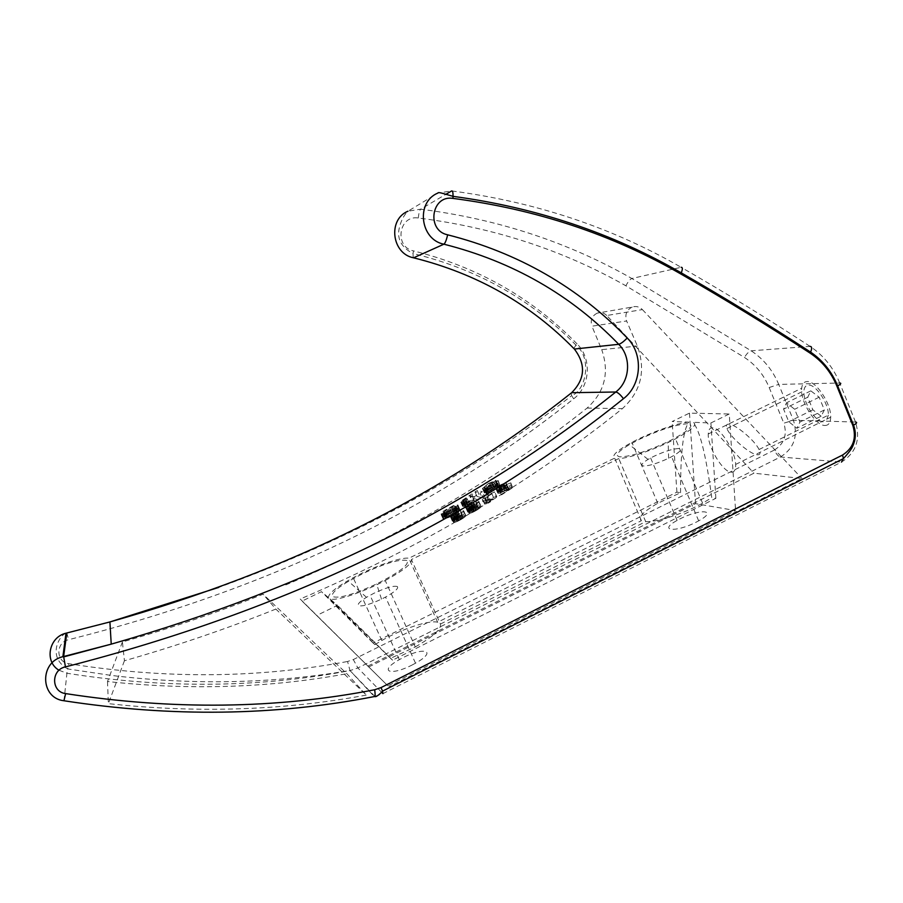 <?xml version="1.0" encoding="UTF-8"?>
<svg xmlns="http://www.w3.org/2000/svg" width="903" height="903" viewBox="0 0 903 903"><rect width="100%" height="100%" fill="white"/><g stroke="black" fill="none" stroke-linecap="round" stroke-linejoin="round"><path stroke-width="0.68" stroke-dasharray="4.51 3.39" d="M696.145 522.182L698.674 520.85C718.675 509.969 700.107 508.457 679.993 518.898L677.115 520.421C657.779 530.862 675.297 532.905 696.145 522.182M412.084 665.026L415.515 663.186C437.3 651.165 424.997 646.288 403.212 657.576L399.318 659.653C378.413 671.155 389.599 676.573 412.084 665.026M368.684 667.012L695.513 503.637L735.584 510.567L387.895 685.851L302.099 601.082L387.895 685.851M374.903 644.64L381.811 640.498C402.207 628.804 429.275 619.853 437.639 622.235L641.401 520.692C637.721 517.464 643.173 511.662 657.768 503.276L680.569 492.722L676.9 492.146L373.086 643.026L374.903 644.64L328.421 597.583L321.479 591.668L302.099 601.082M373.086 643.026L321.479 591.668M406.847 560.481C399.6 558.946 384.881 563.348 362.701 573.676L348.479 581.295C336.029 588.846 330.769 593.937 332.699 596.567C338.727 598.791 353.355 594.592 376.596 583.959C399.781 572.163 409.86 564.33 406.847 560.481M687.77 423.733C676.539 424.354 660.533 429.501 639.73 439.174L629.346 444.671C617.675 451.669 614.491 455.722 619.785 456.828C630.08 456.771 646.209 451.714 668.152 441.657C688.797 431.103 695.344 425.132 687.77 423.733M330.013 598.949L390.525 658.355L415.301 646.92L385.231 580.516C363.254 592.289 335.86 601.342 330.013 598.949L337.508 605.326L316.784 615.44M385.231 580.516C403.483 570.527 412.208 563.54 411.418 559.533L618.769 458.566C629.064 458.385 656.605 448.881 675.478 438.869C692.308 429.681 698.098 424.162 692.838 422.288C699.611 429.297 705.92 454.423 711.756 497.677L715.865 498.321L392.591 660.172L337.508 605.326M715.865 498.321L710.898 422.965L692.838 422.288M710.898 422.965L729.263 413.992L735.584 510.567M680.569 492.722C680.478 452.403 683.278 428.88 688.978 422.141L672.159 421.52L689.474 413.122L729.263 413.992M688.978 422.141C677.555 422.762 650.104 432.548 631.874 442.368C617.054 450.462 611.308 455.71 614.661 458.103L408.856 558.235C400.909 556.891 373.932 566.407 353.208 577.706C336.74 586.781 328.478 593.406 328.421 597.583M397.32 586.532C393.561 585.494 385.784 587.74 373.989 593.237L366.483 597.323C359.97 601.387 357.306 604.13 358.502 605.552C361.855 606.771 369.519 604.638 381.506 599.129L385.536 597.075C394.938 591.792 398.866 588.282 397.32 586.532M390.525 658.355L392.591 660.172M678.932 448.554C673.062 448.678 664.597 451.319 653.535 456.478L648.049 459.413C641.954 463.171 640.385 465.361 643.331 465.993C648.873 466.038 657.305 463.453 668.626 458.25L671.606 456.737C680.083 451.997 682.533 449.265 678.932 448.554M437.639 622.235L408.856 558.235M415.301 646.92C433.259 636.581 441.635 628.962 440.416 624.041L411.418 559.533M641.401 520.692L614.661 458.103M440.416 624.041L645.701 521.641L618.769 458.566M645.701 521.641C656.346 522.408 683.977 513.547 702.59 503.219L711.756 497.677M689.474 413.122L695.513 503.637M676.9 492.146L672.159 421.52M731.069 472.19C734.32 472.404 735.855 469.82 735.663 464.435C735.369 451.229 720.165 427.266 712.535 427.796C709.826 427.785 708.404 429.851 708.245 434.004C707.455 446.33 722.682 471.93 731.069 472.19M824.924 425.471C828.615 425.448 830.534 422.694 830.704 417.209C831.336 403.743 815.759 380.456 807.022 381.563C803.941 381.755 802.169 383.978 801.683 388.222C799.889 400.876 815.375 425.855 824.924 425.471M821.154 416.227L812.869 409.815L807.733 397.241L810.826 390.864L819.168 397.196L824.371 409.973L821.154 416.227L796.909 428.248L799.923 422.073L794.674 409.262L786.479 402.817L783.59 409.115L788.77 421.724L796.909 428.248M812.869 409.815L788.77 421.724M824.371 409.973L799.923 422.073M819.168 397.196L794.674 409.262M810.826 390.864L786.479 402.817M807.733 397.241L783.59 409.115M275.833 609.073C227.342 628.567 176.864 645.803 124.422 660.759L122.413 641.954C171.085 628.161 217.984 612.257 263.112 594.219L346.82 673.706L366.37 695.084L275.833 609.073L263.112 594.219M122.413 641.954L107.502 681.517C190.194 690.49 269.963 687.894 346.82 673.706M107.502 681.517L108.36 703.651C197.588 713.347 283.587 710.492 366.37 695.084M124.422 660.759L108.36 703.651M300.214 599.028L388.922 686.867L300.214 599.028C420.99 547.387 528.368 483.929 622.37 408.641C641.107 391.496 646.108 370.636 637.383 346.075L626.637 320.994L591.916 326.186L601.714 349.63L637.383 346.075M367.792 666.143L753.949 473.183L801.999 478.522L388.922 686.867M759.039 449.536C754.998 440.472 735.042 423.834 728.687 424.173C726.362 424.162 725.775 425.629 726.938 428.564C730.03 437.154 750.393 454.694 757.448 454.807C760.202 454.931 760.732 453.182 759.039 449.536L828.333 415.143C828.943 403.889 815.86 384.204 808.467 385.084C805.837 385.242 804.325 387.139 803.941 390.785C802.812 399.871 812.147 417.265 820.184 421.012L823.48 421.983L826.11 421.182L855.513 422.028C860.74 439.389 856.078 452.73 841.517 462.065L382.917 693.628L374.339 696.563L350.014 670.602L357.881 667.949L381.517 692.195M285.788 584.93C398.212 537.206 498.648 478.251 587.097 408.066C604.75 392.083 609.627 372.6 601.714 349.63M488.32 483.556L482.439 488.478L488.76 483.827L493.727 481.694L484.313 488.726L485.543 489.008L493.128 484.934L498.084 480.464L486.627 487.992L495.95 480.215L488.32 483.556L490.306 488.083L491.616 487.304L489.629 482.778M474.301 496.695L472.292 496.187L466.106 500.115L465.542 500.894L466.196 501.639L463.408 503.31L462.765 502.192L464.131 500.883L460.462 501.549L471.626 494.009L476.649 495.262L474.301 496.695L476.332 501.289L478.669 499.844L476.649 495.262M445.551 513.31L440.845 513.931L443.813 510.805L453.204 505.669L457.934 504.969L455.044 508.129L445.551 513.31L447.583 517.893L446.421 518.299L445.202 518.683L443.17 514.1M488.613 496.932L482.834 499.449L482.179 499.28L484.347 497.948L480.938 497.079L494.765 492.045L487.406 496.639L488.613 496.932L490.69 501.65L489.471 501.334L487.406 496.639M500.183 485.001L496.842 487.36L496.21 488.862L507.159 484.64L499.461 490.137L510.861 482.845L498.558 487.372L500.657 485.272L506.019 482.597L500.183 485.001L502.226 489.652L503.355 488.986L501.312 484.335M477.281 490.498L474.989 491.932L480.046 493.162L482.371 491.706L477.281 490.498L479.279 495.036L484.392 496.3L482.371 491.706M456.004 512.114L460.654 510.601L453.001 514.529L453.351 515.037L457.144 513.66L454.367 516.166L458.882 514.213L463.408 510.646L463.374 511.617L456.546 516.076L451.455 517.633L452.854 515.884L450.518 516.516L450.71 515.579L456.004 512.114L458.069 516.764L460.688 515.624L458.622 510.963M479.087 501.515L476.897 503.998L470.542 507.644L467.246 508.649L468.262 506.797L465.564 507.181L470.124 503.671L475.678 501.368L468.059 505.973L471.942 504.371L469.537 506.775L471.219 506.673L478.759 501.425L481.186 506.606L479.109 501.899M491.717 493.377L486.74 496.469L484.482 495.916L491.717 493.377L493.783 498.061L486.536 500.578L488.805 501.165L486.74 496.469M463.149 500.612L471.671 496.029L469.932 495.578L462.912 500.172L465.169 505.161L467.901 504.055L473.68 500.578L471.671 496.029M453.599 506.165L447.064 509.326L443.226 512.554L445.168 512.791L450.473 510.387L455.168 507.204L455.575 506.369L454.39 506.019L453.599 506.165L455.62 510.714L450.36 513.118L448.351 508.581M469.233 503.298L467.223 498.738M467.901 504.055L465.892 499.494M466.716 504.664L464.706 500.104M465.903 504.991L463.882 500.443M465.508 498.287L467.517 502.824L465.169 505.161M464.797 505.059L462.787 500.51M464.921 504.721L462.912 500.172M465.372 504.28L463.363 499.743M466.309 503.603L464.3 499.066M467.517 502.824L471.942 500.115L469.932 495.578M471.942 500.115L473.68 500.578M472.292 496.187L474.312 500.747L470.282 503.208L468.262 498.648M470.282 503.208L469.075 503.998L467.054 499.438M469.075 503.998L468.126 504.687L466.106 500.115M468.126 504.687L467.675 505.116L465.655 500.555M467.675 505.116L465.542 500.894M467.562 505.466L465.903 500.996M467.935 505.567L466.185 501.255M468.217 505.838L466.196 501.639M468.217 506.222L465.44 507.904L463.408 503.31M465.44 507.904L463.555 502.79M465.587 507.373L463.341 502.542M465.372 507.114L462.979 502.44M465 507.012L462.765 502.192M464.785 506.752L465.271 506.143L463.25 501.571M465.271 506.143L466.151 505.443L464.131 500.883M466.151 505.443L464.898 506.03L462.878 501.47M464.898 506.03L463.679 506.436L461.67 501.887M463.679 506.436L461.027 501.899M463.047 506.448L460.665 501.797M462.675 506.335L460.462 501.549M462.471 506.086L462.957 505.477L460.948 500.939M462.957 505.477L463.555 504.89L461.546 500.364M463.555 504.89L464.639 504.077L462.641 499.54M464.639 504.077L466.264 503.039L464.266 498.501M466.264 503.039L473.635 498.535L471.626 494.009M473.635 498.535L478.669 499.844M474.312 500.747L476.332 501.289M447.064 509.326L449.084 513.863L445.247 517.114L448.136 517.092L457.539 511.301L455.372 506.12M457.607 510.94L455.575 506.369M457.539 511.301L455.507 506.73M457.189 511.775L455.168 507.204M456.726 512.215L454.694 507.633M456.207 512.633L454.175 508.05M455.033 513.435L453.001 508.852M453.803 514.213L451.76 509.631M452.505 514.97L450.473 510.387M451.15 515.715L449.107 511.132M449.728 516.426L447.696 511.854M448.96 516.764L446.929 512.193M448.136 517.092L446.105 512.509M447.199 517.363L445.168 512.791M446.409 517.498L444.378 512.927M445.789 517.487L443.757 512.927M445.439 517.374L443.407 512.814M445.247 517.114L443.226 512.554M445.326 516.742L443.305 512.193M445.687 516.268L443.666 511.73M446.161 515.839L444.141 511.301M446.68 515.421L444.66 510.884M447.854 514.642L445.834 510.093M449.084 513.863L450.36 513.118M451.703 512.385L449.694 507.847M453.103 511.662L451.094 507.125M453.859 511.324L451.85 506.775M454.683 510.996L452.663 506.459M455.022 506.007L457.042 510.567L455.62 510.714M456.41 510.567L454.39 506.019M446.421 518.299L444.389 513.717M445.202 518.683L444.039 518.875L441.996 514.304M444.039 518.875L441.375 514.304M443.407 518.864L441.036 514.179M443.068 518.74L440.845 513.931M442.876 518.48L440.98 513.378M443.001 517.927L443.463 517.295L441.443 512.757M443.463 517.295L444.039 516.697L442.019 512.159M444.039 516.697L444.874 515.997L442.854 511.47M444.874 515.997L445.834 515.342L443.813 510.805M445.834 515.342L447.211 514.428L445.202 509.902M447.211 514.428L448.441 513.66L446.421 509.134M448.441 513.66L449.717 512.915L447.707 508.378M449.717 512.915L451.06 512.182L449.051 507.644M451.06 512.182L452.663 511.335L450.653 506.797M452.663 511.335L453.633 510.872L451.624 506.335M453.633 510.872L455.214 510.206L453.204 505.669M455.214 510.206L456.365 509.789L454.344 505.251M456.365 509.789L457.573 509.394L455.563 504.845M457.573 509.394L458.758 509.168L456.737 504.619M458.758 509.168L459.39 509.168L457.369 504.619M459.39 509.168L457.731 504.721M459.751 509.281L457.934 504.969M459.966 509.54L457.832 505.511M459.864 510.082L459.367 510.703L457.336 506.131M459.367 510.703L458.814 511.312L456.783 506.73M458.814 511.312L457.821 512.17L455.789 507.576M457.821 512.17L457.087 512.712L455.044 508.129M457.087 512.712L455.688 513.638L453.656 509.055M455.688 513.638L454.457 514.428L452.414 509.834M454.457 514.428L453.159 515.184L451.116 510.59M453.159 515.184L451.805 515.929L449.762 511.335M451.805 515.929L450.168 516.776L448.125 512.182M450.168 516.776L449.175 517.238L447.143 512.644M449.175 517.238L447.583 517.893M471.648 505.048L473.714 509.732L471.648 511.674L473.296 511.38L478.511 507.994L476.445 503.298M478.116 508.468L476.039 503.761M486.536 500.578L484.482 495.916M488.805 501.165L493.783 498.061M482.179 499.28L484.911 504.145L487.089 502.813L485.013 498.106M487.089 502.813L488.297 503.129L486.22 498.411M484.911 504.145L482.834 499.449M484.245 503.976L486.412 502.632L484.347 497.948M486.412 502.632L482.981 501.729L480.938 497.079M482.981 501.729L485.351 500.273L483.297 495.623M485.351 500.273L496.086 496.56L494.02 491.864M496.086 496.56L496.831 496.74L494.765 492.045M489.471 501.334L496.831 496.74M488.297 503.129L490.69 501.65M478.511 507.994L476.4 503.095M495.939 488.805L497.982 493.467L502.226 489.652M500.951 490.464L498.907 485.814M503.355 488.986L504.833 488.207L502.79 483.556M504.833 488.207L505.962 487.722L503.919 483.071M505.962 487.722L507.226 487.27L505.183 482.608M507.226 487.27L505.736 482.541M507.779 487.202L506.019 482.597M503.4 484.042L505.725 488.771L503.671 484.098M505.725 488.771L508.062 487.259M505.443 488.704L502.982 484.132M505.025 488.794L504.393 489.031L502.35 484.369M504.393 489.031L503.614 489.403L501.571 484.742M503.614 489.403L502.7 489.934L500.657 485.272M502.7 489.934L501.842 490.476L499.799 485.825M501.842 490.476L501.063 491.04L499.02 486.378M501.063 491.04L500.567 491.48L498.512 486.819M500.567 491.48L498.298 487.135M500.341 491.796L498.287 487.315M500.33 491.977L498.558 487.372M500.601 492.045L498.975 487.281M501.03 491.954L501.662 491.729L499.607 487.056M501.662 491.729L505.33 490.148L503.287 485.464M505.33 490.148L506.967 489.403L504.912 484.719M506.967 489.403L508.739 488.681L506.685 483.997M508.739 488.681L510.229 488.083L508.175 483.387M510.229 488.083L511.583 487.643L509.518 482.936M511.583 487.643L512.498 487.473L510.443 482.755M512.498 487.473L510.861 482.845M498.772 489.99L501.526 494.855L499.461 490.137M501.526 494.855L512.927 487.552M500.838 494.697L509.224 489.347L507.159 484.64M509.224 489.347L508.366 489.528L506.312 484.821M508.366 489.528L506.809 490.103L504.754 485.408M506.809 490.103L504.754 490.939L502.7 486.254M504.754 490.939L502.836 491.808L500.781 487.123M502.836 491.808L500.646 492.79L498.591 488.105M500.646 492.79L500.081 493.027L498.027 488.354M500.081 493.027L498.806 493.478L496.763 488.805M498.806 493.478L496.21 488.862M497.858 493.252L495.803 488.591M498.298 492.62L496.255 487.959M498.885 492.011L496.842 487.36M499.957 491.153L497.914 486.503M478.477 507.791L476.141 503.016M474.989 491.932L476.987 496.458L479.279 495.036M476.987 496.458L482.067 497.745L480.046 493.162M482.067 497.745L484.392 496.3M478.206 507.712L480.825 506.12L478.759 501.425M459.571 516.053L457.505 511.403M460.688 515.624L461.941 515.218L459.875 510.556M461.941 515.218L460.406 510.522M462.471 515.184L460.654 510.601M457.99 511.945L460.304 516.697L458.239 512.024M460.304 516.697L462.72 515.263M460.056 516.606L457.584 512.012M459.65 516.685L459.029 516.877L456.963 512.215M459.029 516.877L458.25 517.227L456.173 512.565M458.25 517.227L457.302 517.724L455.236 513.062M457.302 517.724L456.421 518.232L454.356 513.57M456.421 518.232L455.609 518.774L453.543 514.112M455.609 518.774L455.067 519.191L453.001 514.529M455.067 519.191L452.742 514.845M454.819 519.507L452.708 515.037M454.773 519.699L452.945 515.116M455.022 519.778L453.351 515.037M455.428 519.71L456.049 519.518L453.972 514.845M456.049 519.518L456.839 519.169L454.762 514.496M456.839 519.169L457.776 518.683L455.699 513.999M457.776 518.683L458.668 518.164L456.591 513.491M458.668 518.164L457.144 513.66M459.221 518.345L458.34 518.864L456.263 514.179M458.34 518.864L457.29 519.53L455.214 514.845M457.29 519.53L456.591 520.105L454.514 515.421M456.591 520.105L456.173 520.568L454.096 515.884M456.173 520.568L454.119 516.087M456.196 520.783L454.367 516.166M456.444 520.873L454.83 516.121M456.918 520.817L457.832 520.512L455.744 515.816M457.832 520.512L458.905 520.06L456.816 515.353M458.905 520.06L460.079 519.439L457.99 514.733M460.079 519.439L460.97 518.92L458.882 514.213M460.97 518.92L462.009 518.243L459.932 513.536M462.009 518.243L462.708 517.667L460.62 512.96M462.708 517.667L461.038 512.498M463.126 517.193L461.004 512.283M463.092 516.979L460.756 512.204M462.844 516.9L465.485 515.342L463.408 510.646M465.485 515.342L463.724 510.737M465.801 515.432L463.724 511.132M465.801 515.839L463.374 511.617M465.463 516.324L464.673 517.08L462.584 512.373M464.673 517.08L463.532 517.927L461.444 513.209M463.532 517.927L461.884 519.011L459.785 514.292M461.884 519.011L460.541 519.789L458.453 515.071M460.541 519.789L458.645 520.783L456.546 516.076M458.645 520.783L457.121 521.505L455.022 516.787M457.121 521.505L455.699 522.047L453.599 517.329M455.699 522.047L454.717 522.329L452.629 517.622M454.717 522.329L453.848 522.431L451.76 517.735M453.848 522.431L451.455 517.633M453.532 522.329L451.466 517.238M453.554 521.923L454.074 521.291L451.985 516.606M454.074 521.291L454.931 520.557L452.854 515.884M454.931 520.557L454.367 520.783L452.29 516.098M454.367 520.783L453.114 521.166L451.037 516.493M453.114 521.166L450.518 516.516M452.595 521.189L450.27 516.437M452.347 521.11L450.191 516.211M452.268 520.873L452.787 520.241L450.71 515.579M452.787 520.241L453.419 519.654L451.353 514.992M453.419 519.654L454.559 518.819L452.493 514.168M454.559 518.819L455.597 518.164L453.532 513.514M455.597 518.164L456.907 517.396L454.852 512.735M456.907 517.396L458.069 516.764M481.186 506.606L478.782 502.395M480.859 507.091L480.091 507.858L478.014 503.14M480.091 507.858L478.974 508.705L476.897 503.998M478.974 508.705L477.348 509.811L475.26 505.093M477.348 509.811L476.028 510.601L473.94 505.894M476.028 510.601L474.131 511.629L472.055 506.91M474.131 511.629L472.619 512.362L470.542 507.644M472.619 512.362L471.197 512.915L469.12 508.22M471.197 512.915L470.215 513.22L468.138 508.513M470.215 513.22L469.323 513.344L467.246 508.649M469.323 513.344L466.93 508.558M469.007 513.243L466.93 508.163M468.996 512.848L469.492 512.215L467.427 507.531M469.492 512.215L470.339 511.482L468.262 506.797M470.339 511.482L469.774 511.708L467.698 507.023M469.774 511.708L468.51 512.114L466.445 507.441M468.51 512.114L465.914 507.475M467.98 512.148L465.655 507.407M467.72 512.069L465.564 507.181M467.63 511.843L468.126 511.211L466.061 506.549M468.126 511.211L468.736 510.613L466.682 505.962M468.736 510.613L469.853 509.777L467.799 505.127M469.853 509.777L470.881 509.1L468.826 504.45M470.881 509.1L472.179 508.321L470.124 503.671M472.179 508.321L473.33 507.678L471.276 503.027M473.33 507.678L474.82 506.955L472.766 502.294M474.82 506.955L475.949 506.493L473.883 501.842M475.949 506.493L477.202 506.075L475.136 501.413M477.202 506.075L475.678 501.368M477.743 506.041L475.937 501.436M473.285 502.824L475.61 507.554L473.544 502.892M475.61 507.554L478.003 506.109M475.35 507.486L472.879 502.903M474.944 507.565L474.312 507.768L472.258 503.106M474.312 507.768L473.533 508.129L471.479 503.468M473.533 508.129L472.596 508.637L470.542 503.976M472.596 508.637L471.727 509.157L469.673 504.495M471.727 509.157L470.926 509.698L468.86 505.037M470.926 509.698L470.395 510.127L468.341 505.466M470.395 510.127L468.093 505.782M470.158 510.443L468.059 505.973M470.124 510.635L468.318 506.041M470.384 510.714L468.725 505.962M470.79 510.635L471.422 510.432L469.357 505.759M471.422 510.432L472.201 510.071L470.136 505.398M472.201 510.071L473.138 509.563L471.073 504.89M473.138 509.563L474.007 509.044L471.942 504.371M474.007 509.044L472.517 504.529M473.714 509.732L474.594 509.213M472.687 510.409L470.621 505.725M472.009 510.996L469.932 506.312M471.603 511.47L469.537 506.775M471.648 511.674L469.571 506.978M471.897 511.753L469.82 507.057M472.382 511.696L470.305 507.001M473.296 511.38L471.219 506.673M474.368 510.906L472.292 506.199M475.531 510.263L473.454 505.556M476.412 509.732L474.335 505.025M477.439 509.055L475.362 504.348M606.76 315.497C604.017 312.788 600.845 312.009 597.255 313.138L632.202 307.065C636.028 305.857 639.426 306.693 642.394 309.594L606.76 315.497L753.949 473.183M597.255 313.138C591.916 315.847 590.144 320.193 591.916 326.186M632.202 307.065C626.535 309.955 624.673 314.594 626.637 320.994M642.394 309.594L801.999 478.522M828.333 415.143L826.11 421.182M482.439 488.478L484.437 493.015L489.065 488.873L487.078 484.347M487.88 489.686L485.893 485.148M489.065 488.873L490.306 488.083M491.616 487.304L492.993 486.536L490.995 482.01M492.993 486.536L493.952 486.04L491.954 481.502M493.952 486.04L495.521 485.317L493.523 480.78M495.521 485.317L496.673 484.855L494.675 480.306M496.673 484.855L497.282 484.629L495.296 480.08M497.282 484.629L495.691 479.99M497.688 484.527L495.826 480.012M497.824 484.561L495.95 480.215M497.948 484.764L495.657 480.678M497.655 485.238L496.187 486.525L494.178 481.965M496.187 486.525L494.37 487.913L492.361 483.353M494.37 487.913L489.392 491.469L487.383 486.909M489.392 491.469L488.478 492.158L486.469 487.597M488.478 492.158L486.175 487.891M488.184 492.462L486.22 488.083M488.23 492.654L486.627 487.992M488.636 492.564L489.528 492.225L487.518 487.654M489.528 492.225L490.498 491.729L488.489 487.146M490.498 491.729L491.898 490.961L489.877 486.378M491.898 490.961L493.636 489.911L491.627 485.329M493.636 489.911L494.686 489.245L492.677 484.663M494.686 489.245L495.871 488.421L493.862 483.85M495.871 488.421L496.65 487.88L494.63 483.297M496.65 487.88L497.35 487.315L495.341 482.733M497.35 487.315L497.914 486.717L495.905 482.146M497.914 486.717L495.995 481.807M498.004 486.378L495.736 481.581M497.745 486.141L499.822 484.809L497.824 480.238M499.822 484.809L498.084 480.464M500.081 485.035L497.925 480.96M499.923 485.543L499.359 486.311L497.339 481.728M499.359 486.311L498.58 487.044L496.56 482.45M498.58 487.044L497.666 487.744L495.645 483.15M497.666 487.744L496.119 488.839L494.11 484.256M496.119 488.839L495.137 489.528L493.128 484.934M495.137 489.528L493.252 490.724L491.232 486.141M493.252 490.724L491.435 491.763L489.415 487.18M491.435 491.763L489.765 492.643L487.744 488.06M489.765 492.643L488.455 493.252L486.435 488.67M488.455 493.252L487.564 493.58L485.543 489.008M487.564 493.58L486.807 493.772L484.798 489.2M486.807 493.772L484.2 489.234M486.209 493.806L484.087 489.031M486.096 493.602L484.313 488.726M486.322 493.286L486.83 492.857L484.821 488.297M486.83 492.857L487.744 492.169L485.735 487.609M487.744 492.169L489.99 490.521L487.992 485.961M489.99 490.521L494.539 487.236L492.541 482.687M494.539 487.236L495.736 486.243L493.727 481.694M495.736 486.243L493.885 481.378M495.882 485.927L493.749 481.344M495.747 485.893L493.286 481.423M495.284 485.972L494.189 486.446L492.191 481.909M494.189 486.446L493.433 486.819L491.446 482.281M493.433 486.819L492.056 487.586L490.069 483.049M492.056 487.586L490.747 488.365L488.76 483.827M490.747 488.365L489.708 489.02L487.722 484.482M489.708 489.02L488.534 489.832L486.536 485.295M488.534 489.832L487.406 490.645L485.419 486.107M487.406 490.645L486.627 491.367L484.629 486.83M486.627 491.367L484.527 487.157M484.437 493.015L486.536 491.706M484.414 492.654L482.416 488.105M484.719 492.18L482.721 487.643M485.645 491.322L483.647 486.785M486.559 490.634L484.561 486.096M64 700.762L66.924 673.243L59.045 670.263M65.975 633.206C59.282 635.396 46.821 657.124 67.714 668.942L66.924 673.243C164.91 688.752 259.274 687.872 350.014 670.602L347.565 661.493L353.31 659.562L357.881 667.949L780.463 456.986L841.517 462.065M66.788 632.992L68.639 639.708C55.58 642.214 55.715 662.181 68.797 663.694C165.226 679.112 258.145 678.367 347.565 661.493M374.892 696.484L349.935 670.5C272.932 683.616 193.513 685.275 111.701 675.478L67.714 668.942L68.797 663.694M780.463 456.986C793.963 448.43 798.275 436.172 793.41 420.234L783.838 423.191C787.405 434.84 784.244 443.791 774.379 450.033C776.241 454.096 778.273 456.41 780.463 456.986M820.184 421.012L793.41 420.234L778.713 384.407L769.175 387.511C763.836 374.779 755.597 364.756 744.456 357.43L625.881 285.788C562.964 250.12 493.76 227.522 418.281 218.007C398.674 214.767 393.979 247.117 413.495 250.899L413.043 253.551C476.965 268.981 531.269 299.491 575.945 345.081L577.028 343.862C592.018 358.547 590.302 386.371 573.642 398.833C434.569 509.732 266.238 590.02 68.639 639.708M573.834 348.502L575.945 345.081C592.47 358.344 585.855 390.57 571.701 395.616L573.642 398.833M571.091 393.155L571.701 395.616C470.068 474.989 352.43 538.922 218.763 587.401M418.281 218.007C418.789 213.21 419.568 210.275 420.629 209.203L408.009 211.189L437.865 193.073L451.635 190.928C535.389 201.945 611.884 227.398 681.133 267.299L631.852 278.496C567.885 242.106 497.474 219 420.629 209.203L445.777 194.382M587.097 408.066L622.37 408.641M413.168 257.716L413.043 253.551C400.932 247.174 396.44 238.245 399.577 226.8C401.304 220.118 404.115 214.914 408.009 211.189M577.028 343.862C532.194 297.945 477.687 266.949 413.495 250.899M769.175 387.511L783.838 423.191M774.379 450.033L353.31 659.562M855.513 422.028L839.722 383.007L778.713 384.407C772.776 370.207 763.588 359.01 751.183 350.815L631.852 278.496C630.023 279.275 628.036 281.702 625.881 285.788M839.722 383.007C833.334 367.532 823.446 355.319 810.07 346.38L751.183 350.815C749.016 351.357 746.781 353.558 744.456 357.43M810.07 346.38C768.746 319.346 725.764 292.978 681.133 267.299M492.27 489.415L490.261 484.855M415.515 663.186L385.536 597.075M698.674 520.85L671.606 456.737M381.811 640.498L353.208 577.706M366.483 597.323L348.479 581.295M677.115 520.421L650.623 457.968M399.318 659.653L370.049 595.269M381.506 599.129L376.596 583.959M657.768 503.276L631.874 442.368M702.59 503.219L675.478 438.869M648.049 459.413L629.346 444.671M668.626 458.25L668.152 441.657M735.663 464.435L830.704 417.209M708.245 434.004L801.683 388.222M726.938 428.564L803.941 390.785"/><path stroke-width="1.35" d="M381.517 692.195L382.917 693.628L382.545 691.134C382.624 691.326 376.201 697.827 374.892 696.484M408.009 211.189C387.579 219.485 391.71 253.754 413.574 257.818L443.904 244.194C512.667 261.577 570.944 294.942 618.736 344.303C620.835 343.75 623.657 341.65 627.213 337.982C643.625 354.224 641.706 384.938 623.442 398.697C620.372 394.611 617.821 392.387 615.778 392.004C630.159 381.213 631.66 357.046 618.736 344.303L574.364 349.043C586.047 364.485 585.155 379.034 571.678 392.692L615.778 392.004C476.276 503.818 308.092 587.864 111.227 644.144L63.639 656.504L66.788 632.992M571.091 393.155L571.678 392.692C443.012 494.991 289.084 571.407 109.906 621.941L65.975 633.206C48.762 637.123 44.157 661.718 59.045 670.263M65.456 666.888C50.918 669.733 51.065 691.969 65.637 693.594L63.932 700.751C40.184 698.143 39.303 662.046 62.883 656.695L63.639 656.504L65.456 666.888C285.269 610.62 471.264 521.223 623.442 398.697M64 700.762C171.852 717.321 275.302 715.921 374.339 696.563C375.23 697.082 375.343 694.813 374.7 689.745L381.032 687.589L382.545 691.134L843.47 458.577L841.517 462.065M413.168 257.716L413.574 257.818C476.66 273.519 530.264 303.939 574.364 349.043L573.834 348.502M445.777 194.382L451.635 190.928C452.617 190.612 453.092 192.418 453.046 196.346L443.904 193.716C439.964 192.542 437.955 192.328 437.865 193.073C415.583 202.103 420.064 239.69 443.904 244.194C445.213 243.144 446.466 240.017 447.64 234.814C426.126 230.57 431.341 194.732 452.922 198.389C536.055 209.214 611.986 234.396 680.749 273.936C725.527 299.649 768.634 326.039 810.081 353.107C822.193 361.189 831.155 372.228 836.946 386.247L852.85 425.516C856.71 438.327 853.267 448.17 842.522 455.056L381.032 687.589M627.213 337.982C578.18 287.199 518.322 252.806 447.64 234.814M65.637 693.594C173.026 710.21 276.047 708.934 374.7 689.745M842.522 455.056L843.47 458.577C852.545 448.441 852.567 447.143 854.577 441.036C855.852 435.596 855.502 430.302 853.538 425.155L852.85 425.516M810.07 346.38C811.978 346.515 812.158 348.423 810.589 352.102L810.081 353.107M681.133 267.299C682.713 267.209 682.758 269.049 681.257 272.841L680.749 273.936M855.513 422.028C857.466 422.254 856.812 423.293 853.538 425.155L837.645 385.897L836.946 386.247M839.722 383.007C841.63 383.109 840.941 384.068 837.645 385.897C831.798 371.709 822.78 360.444 810.589 352.102C769.142 325.001 726.035 298.577 681.257 272.841C612.403 233.098 536.337 207.6 453.046 196.346L452.922 198.389M65.975 633.206L62.883 656.695L63.639 656.91L111.227 644.144L109.906 621.941L218.763 587.401"/></g></svg>
